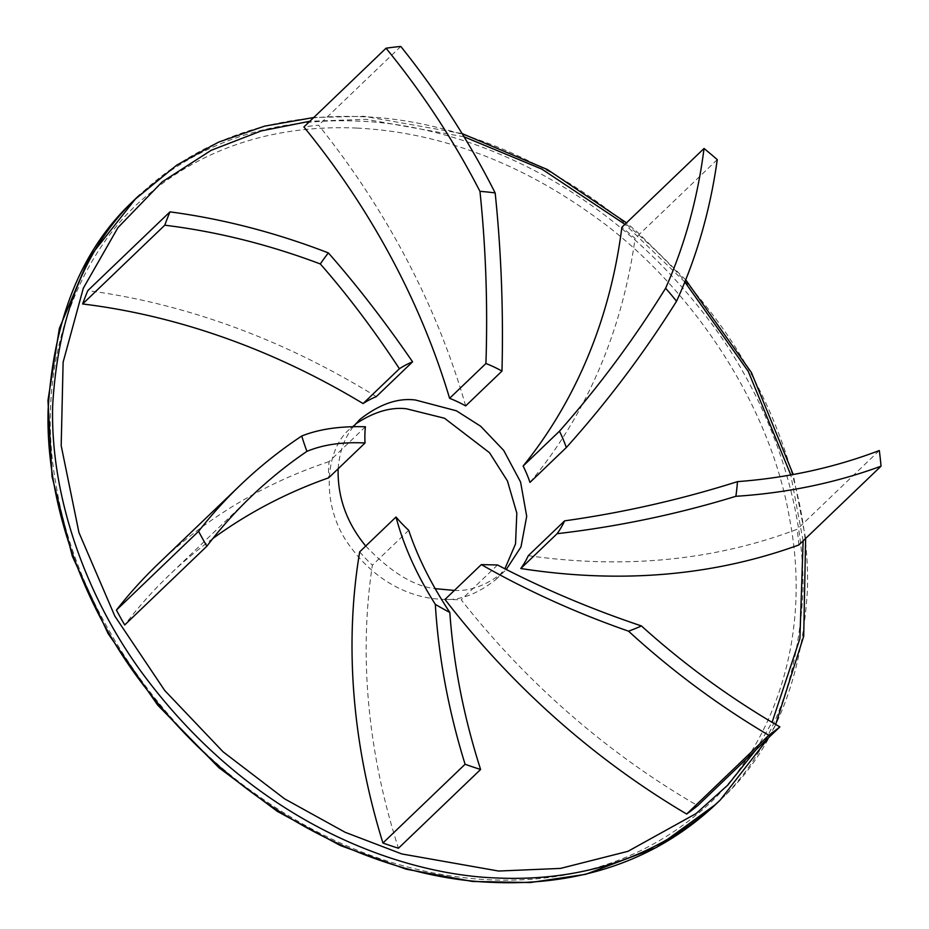 <?xml version="1.0" encoding="UTF-8"?>
<svg xmlns="http://www.w3.org/2000/svg" width="929" height="929" viewBox="0 0 929 929"><rect width="100%" height="100%" fill="white"/><g stroke="black" fill="none" stroke-linecap="round" stroke-linejoin="round"><path stroke-width="0.7" stroke-dasharray="4.64 3.48" d="M528.299 555.681C624.857 569.28 714.471 560.489 797.152 529.286L879.31 450.519M529.983 482.395A688.679 549.283 46.2 0 0 635.099 238.393A408.806 326.056 46.2 0 0 621.884 227.245M717.258 159.637L635.099 238.393M497.538 564.971L461.214 599.797A672.956 536.741 46.2 0 0 697.714 805.664M444.991 599.426L461.214 599.797M376.257 396.648A688.679 549.283 46.2 0 0 87.802 290.626M465.661 405.903A688.679 549.283 46.2 0 0 318.635 125.218A408.806 326.056 46.2 0 0 303.899 126.959M400.794 46.45L318.635 125.218M212.834 538.553A672.956 536.741 46.2 0 0 169.124 575.202A672.956 536.741 46.2 0 0 124.707 624.962M365.411 426.771L329.087 461.597A115.301 91.959 46.2 0 0 328.715 477.808M329.087 461.597A688.679 549.283 46.2 0 0 158.244 563.845M408.714 530.308L372.39 565.134A672.956 536.741 46.2 0 0 398.448 848.235M359.686 551.838A115.301 91.959 46.2 0 0 372.39 565.134M353.264 426.783C344.554 437.652 339.515 451.657 338.133 468.773M365.736 546.031C390.633 572.043 413.8 586.257 435.236 588.661M454.362 590.438C470.794 591.425 487.632 584.898 504.888 570.859L506.247 569.512M355.447 424.112L350.674 428.281C323.919 449.415 320.203 508.268 351.069 547.611C380.356 587.395 418.677 598.462 439.998 599.1C457.672 601.446 476.263 594.955 495.761 579.603L504.877 568.803M798.882 544.951A408.806 326.056 46.2 0 0 797.152 529.286M715.667 804.421C768.353 756.485 797.419 686.299 802.877 593.852C805.536 504.18 770.28 403.906 714.122 327.089C596.975 167.94 443.69 123.662 358.385 121.142C293.622 118.227 207.376 131.221 135.332 199.096M720.23 800.043C772.916 752.107 801.982 681.921 807.44 589.474C810.1 499.814 774.844 399.54 718.686 322.711C601.539 163.562 448.254 119.284 362.949 116.764C298.186 113.861 211.94 126.843 139.896 194.718M464.047 136.795L366.072 119.33L309.856 121.258M755.916 749.854L772.069 722.321M803.132 540.875L790.788 474.951M684.847 281.986L624.938 224.319M356.945 128.086C296.792 125.415 218.884 136.447 150.126 193.035C81.52 247.044 32.469 359.233 56.425 486.901C77.467 614.417 167.22 733.062 256.16 794.4C346.18 858.361 429.291 876.871 489.49 879.798C549.654 882.469 627.551 871.437 696.32 814.849C764.915 760.839 813.967 648.639 790.01 520.983C768.968 393.466 679.215 274.821 590.275 213.484C500.255 149.523 417.156 131.012 356.945 128.086M251.283 496.434L169.124 575.202M359.802 419.525L350.674 428.281M504.888 570.859L495.761 579.603M462.096 133.602L364.04 116.288L313.758 117.507M768.666 737.638L775.68 724.457M805.629 538.483L793.215 474.51M685.718 279.826L636.725 231.484L626.471 222.844"/><path stroke-width="1.39" d="M737.463 481.64A672.956 536.741 46.2 0 0 879.31 450.519A408.806 326.056 -133.8 0 1 881.04 466.184A688.679 549.283 -133.8 0 1 735.873 496.295C677.357 514.225 617.762 526.685 557.11 533.687A115.301 91.959 46.2 0 0 564.623 520.855C623.15 512.657 680.76 499.581 737.463 481.64A248.264 198.005 -133.8 0 1 735.873 496.295M564.623 520.855L528.299 555.681A115.301 91.959 46.2 0 1 520.786 568.513C620.409 583.923 713.112 576.061 798.882 544.951L881.04 466.184M557.11 533.687L520.786 568.513M559.455 431.195L523.132 466.021A672.956 536.741 46.2 0 0 621.884 227.245L704.043 148.477A408.806 326.056 -133.8 0 1 717.258 159.637A688.679 549.283 -133.8 0 1 676.533 301.263C643.96 353.241 607.218 402.013 566.295 447.569A115.301 91.959 46.2 0 0 559.455 431.195C598.833 386.58 634.217 338.922 665.594 288.245A672.956 536.741 46.2 0 0 704.043 148.477M566.295 447.569L529.983 482.395A115.301 91.959 46.2 0 0 523.132 466.021M665.594 288.245A248.264 198.005 -133.8 0 1 676.533 301.263M779.872 726.896L697.714 805.664A408.806 326.056 46.2 0 1 686.659 814.036A688.679 549.283 46.2 0 1 444.991 599.426L481.315 564.6L497.538 564.971C542.49 588.487 590.449 608.809 641.428 625.937A672.956 536.741 46.2 0 0 779.872 726.896A408.806 326.056 -133.8 0 1 768.817 735.269A688.679 549.283 -133.8 0 1 628.527 631.174C576.247 612.943 527.173 590.739 481.315 564.6M768.817 735.269L686.659 814.036M641.428 625.937A248.264 198.005 -133.8 0 1 628.527 631.174M399.412 368.743L363.088 403.569A672.956 536.741 46.2 0 0 82.623 303.969L164.781 225.201A408.806 326.056 -133.8 0 1 169.961 211.87A688.679 549.283 -133.8 0 1 328.378 252.92C356.597 284.982 384.664 321.283 412.581 361.834A115.301 91.959 46.2 0 0 399.412 368.743C373.76 329.772 347.411 294.841 320.331 263.964A672.956 536.741 46.2 0 0 164.781 225.201M412.581 361.834L376.257 396.648A115.301 91.959 46.2 0 0 363.088 403.569M169.961 211.87L87.802 290.626A408.806 326.056 46.2 0 0 82.623 303.969M320.331 263.964A248.264 198.005 -133.8 0 1 328.378 252.92M485.925 363.506L449.601 398.32A672.956 536.741 46.2 0 0 303.899 126.959L386.046 48.203A408.806 326.056 -133.8 0 1 400.794 46.45A688.679 549.283 -133.8 0 1 495.169 192.953C501.207 251.225 503.483 310.6 501.985 371.077A115.301 91.959 46.2 0 0 485.925 363.506C487.841 305.188 485.855 247.811 479.956 191.362A672.956 536.741 46.2 0 0 386.046 48.203M501.985 371.077L465.661 405.903A115.301 91.959 46.2 0 0 449.601 398.32M479.956 191.362A248.264 198.005 -133.8 0 1 495.169 192.953M365.039 442.982C342.499 441.821 323.118 444.619 306.918 451.366A672.956 536.741 46.2 0 0 251.283 496.434A672.956 536.741 46.2 0 0 206.865 546.206A408.806 326.056 -133.8 0 1 198.574 531.318A688.679 549.283 -133.8 0 1 240.402 485.089A688.679 549.283 -133.8 0 1 301.739 436.015C319.019 429.105 340.246 426.028 365.411 426.771A115.301 91.959 46.2 0 0 365.039 442.982L328.715 477.808A672.956 536.741 46.2 0 0 212.834 538.553M206.865 546.206L124.707 624.962A408.806 326.056 46.2 0 1 116.415 610.086A688.679 549.283 46.2 0 1 158.244 563.845L240.402 485.089M198.574 531.318L116.415 610.086M306.918 451.366A248.264 198.005 -133.8 0 1 301.739 436.015M480.607 769.479L398.448 848.235A408.806 326.056 46.2 0 1 382.934 843.021A688.679 549.283 46.2 0 1 359.686 551.838L396.009 517.012A115.301 91.959 46.2 0 0 408.714 530.308C417.585 556.959 431.288 584.341 449.822 612.455A672.956 536.741 46.2 0 0 480.607 769.479A408.806 326.056 -133.8 0 1 465.092 764.253A688.679 549.283 -133.8 0 1 435.318 604.349C416.773 575.051 403.674 545.95 396.009 517.012M465.092 764.253L382.934 843.021M449.822 612.455A248.264 198.005 -133.8 0 1 435.318 604.349M506.247 569.512L520.983 546.949L526.708 516.303L520.577 482.035L503.715 450.437L480.665 426.248L456.406 410.792L415.565 400.039C397.891 397.682 379.299 404.185 359.802 419.525L353.264 426.783M338.133 468.773C337.471 497.143 346.68 522.899 365.736 546.031M435.236 588.661L454.362 590.438M504.877 568.803L515.537 543.906L516.814 513.075L507.443 480.955L489.525 452.737L444.526 418.247L406.437 408.783C390.575 406.89 373.586 412 355.447 424.112M313.758 117.507L264.544 126.147L218.57 142.137L176.742 165.141L135.332 199.096C82.658 247.021 53.58 317.219 48.122 409.666C45.475 499.326 80.718 599.6 136.877 676.417C254.023 835.566 407.308 879.844 492.614 882.364C557.377 885.279 643.623 872.285 715.667 804.421L720.23 800.043L768.666 737.638M139.896 194.718C87.221 242.655 58.144 312.841 52.686 405.288C50.038 494.948 85.282 595.222 141.452 672.039C258.587 831.188 411.872 875.466 497.178 877.986C561.94 880.901 648.187 867.918 720.23 800.043M309.856 121.258L261.316 130.896L211.208 150.289L162.157 181.887L117.948 227.64L83.308 288.211L63.114 362.194L61.186 445.653L78.953 532.572L114.848 616.136L164.688 690.456L223.053 751.793L284.611 798.847L345.123 832.279L401.804 853.948L498.618 871.042L560.524 868.406L627.958 851.324L696.018 813.618L727.686 785.214L755.916 749.854M772.069 722.321L799.904 638.56L803.132 540.875M790.788 474.951L748.263 371.379L684.847 281.986M624.938 224.319L541.874 169.113L464.047 136.795M135.332 199.096L89.056 257.751L59.363 328.367L47.96 400.422L52.047 476.577L72.346 556.239L108.043 633.508L157.605 705.006L218.849 767.644L277.365 811.389L340.444 845.587L406.17 869.196L472.513 881.47L530.296 882.55L585.572 874.34L656.106 847.643L715.667 804.421M775.68 724.457L803.701 636.26L805.629 538.483M793.215 474.51L751.398 372.517L685.718 279.826M626.471 222.844L547.402 169.531L462.096 133.602"/></g></svg>
